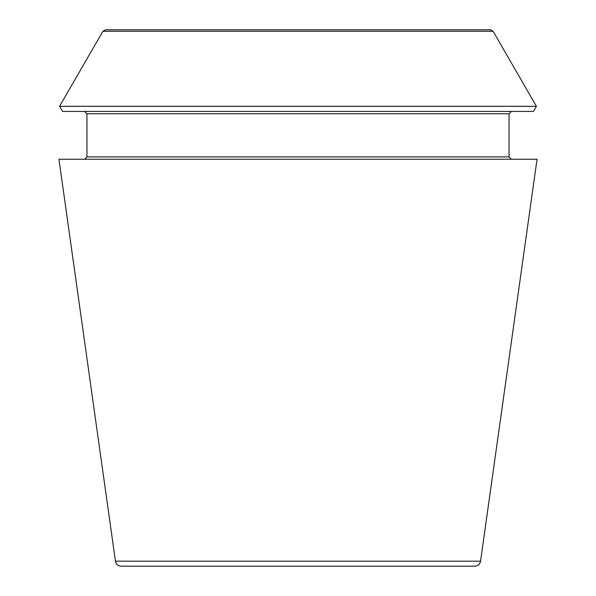 <?xml version="1.0" encoding="UTF-8"?>
<svg xmlns="http://www.w3.org/2000/svg" width="596" height="596" viewBox="0 0 596 596"><rect width="100%" height="100%" fill="white"/><g stroke="black" fill="none" stroke-linecap="round" stroke-linejoin="round"><path stroke-width="0.89" d="M480.555 561.179C479.877 564.285 477.955 565.954 474.781 566.2L121.219 566.2C118.015 565.932 116.093 564.256 115.445 561.179L58.952 159.236L537.048 159.236L480.555 561.179L115.445 561.179M493.093 31.26L490.568 29.8L105.432 29.8L102.907 31.26L59.578 106.304L536.422 106.304L493.093 31.26L102.907 31.26M536.422 106.304L533.465 111.43L62.535 111.43L59.578 106.304M511.39 159.236L509.058 156.904L509.058 113.761L511.39 111.43M509.058 156.904L86.942 156.904L84.61 159.236M509.058 113.761L86.942 113.761L84.61 111.43M86.942 156.904L86.942 113.761"/></g></svg>
